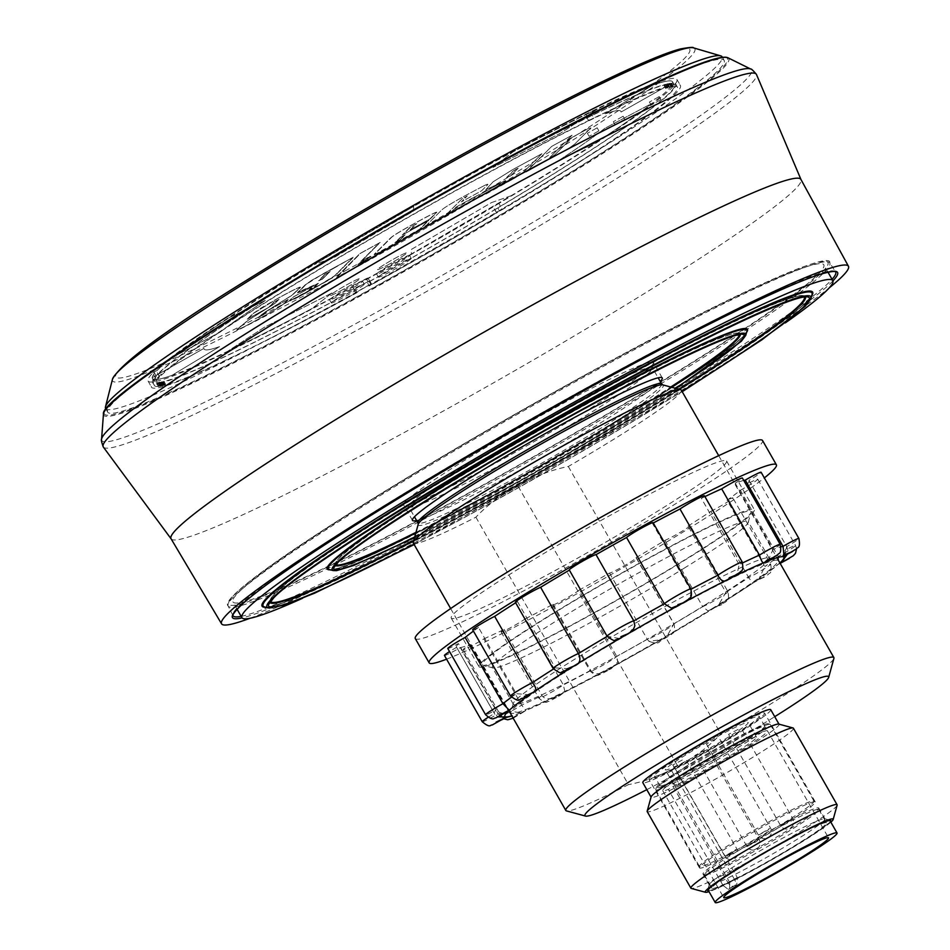 <?xml version="1.0" encoding="UTF-8"?>
<svg xmlns="http://www.w3.org/2000/svg" width="950" height="950" viewBox="0 0 950 950"><rect width="100%" height="100%" fill="white"/><g stroke="black" fill="none" stroke-linecap="round" stroke-linejoin="round"><path stroke-width="0.71" stroke-dasharray="4.75 3.56" d="M105.616 408.476A354.872 23.869 150.3 0 0 351.928 294.666A354.872 23.869 150.3 0 0 722.119 56.834M354.006 298.312A354.872 23.869 150.3 0 0 724.197 60.479A354.872 23.869 150.3 0 0 477.886 174.277A354.872 23.869 150.3 0 0 107.694 412.122A354.872 23.869 150.3 0 0 354.006 298.312M778.762 724.09A73.637 4.952 -29.7 0 1 779.071 724.292A73.637 4.952 -29.7 0 1 777.896 726.287A73.637 4.952 -29.7 0 1 710.078 769.31A73.637 4.952 -29.7 0 1 651.142 797.264A73.637 4.952 -29.7 0 1 651.118 796.884M770.747 709.709A73.637 4.952 -29.7 0 1 769.583 711.693A73.637 4.952 -29.7 0 1 701.765 754.716A73.637 4.952 -29.7 0 1 642.818 782.669M793.404 728.199A84.158 5.664 -29.7 0 1 792.074 730.467A84.158 5.664 -29.7 0 1 714.566 779.641A84.158 5.664 -29.7 0 1 647.199 811.597M837.116 805.208A84.158 5.664 -29.7 0 1 835.751 807.061A84.158 5.664 -29.7 0 1 760.712 854.846A84.158 5.664 -29.7 0 1 691.244 888.416M830.858 822.166A73.637 4.952 -29.7 0 1 771.637 859.893A73.637 4.952 -29.7 0 1 709.021 891.658M830.443 821.429A70.834 4.762 -29.7 0 1 829.587 822.415A70.834 4.762 -29.7 0 1 768.693 861.365A70.834 4.762 -29.7 0 1 708.605 890.922M710.291 883.156A66.631 4.477 -29.7 0 1 769.702 845.334A66.631 4.477 -29.7 0 1 824.695 818.758A66.631 4.477 -29.7 0 1 824.98 818.936A66.631 4.477 -29.7 0 1 823.923 820.741A66.631 4.477 -29.7 0 1 762.565 859.667A66.631 4.477 -29.7 0 1 709.234 884.961A66.631 4.477 -29.7 0 1 709.222 884.616A66.631 4.477 -29.7 0 1 710.291 883.156M728.971 854.786A66.631 4.477 -29.7 0 1 787.336 821.418A66.631 4.477 -29.7 0 1 818.746 807.999A66.631 4.477 -29.7 0 1 818.781 808.117A66.631 4.477 -29.7 0 1 817.677 809.804A66.631 4.477 -29.7 0 1 792.763 827.224A66.631 4.477 -29.7 0 1 703.083 874.119A66.631 4.477 -29.7 0 1 703 874.024A66.631 4.477 -29.7 0 1 704.057 872.219A66.631 4.477 -29.7 0 1 728.971 854.786M729.98 855.819A65.93 4.429 150.3 0 0 704.271 874.843A65.93 4.429 150.3 0 0 704.413 874.974A65.93 4.429 150.3 0 0 793.096 828.543A65.93 4.429 150.3 0 0 818.841 809.709A65.93 4.429 150.3 0 0 818.805 809.519A65.93 4.429 150.3 0 0 787.728 822.795A65.93 4.429 150.3 0 0 729.98 855.819M737.627 869.238A65.93 4.429 150.3 0 0 711.93 888.262A65.93 4.429 150.3 0 0 742.995 874.986A65.93 4.429 150.3 0 0 800.743 841.961A65.93 4.429 150.3 0 0 826.453 822.938A65.93 4.429 150.3 0 0 795.376 836.214A65.93 4.429 150.3 0 0 737.627 869.238M708.273 890.34A70.134 4.714 150.3 0 0 741.332 876.221A70.134 4.714 150.3 0 0 802.762 841.094A70.134 4.714 150.3 0 0 830.11 820.847M673.075 786.422L727.854 882.455A5.605 2.897 58 0 0 733.317 886.16L728.234 889.342L723.057 885.459L737.295 877.539L734.564 879.557L679.784 783.524L674.999 786.529A60.313 4.061 150.3 0 0 743.981 748.303A60.313 4.061 150.3 0 0 767.493 730.894A60.313 4.061 150.3 0 0 739.064 743.043A60.313 4.061 150.3 0 0 686.232 773.252A60.313 4.061 150.3 0 0 662.72 790.661A60.313 4.061 150.3 0 0 668.278 789.426L678.716 783.18L670.403 768.586A47.69 3.206 -29.7 0 1 665.356 769.821A47.69 3.206 -29.7 0 1 683.953 756.057A47.69 3.206 -29.7 0 1 725.729 732.165A47.69 3.206 -29.7 0 1 748.208 722.558A47.69 3.206 -29.7 0 1 729.612 736.321A47.69 3.206 -29.7 0 1 674.203 766.947L670.403 768.586M679.784 783.524L682.528 781.529A47.69 3.206 150.3 0 0 737.936 750.916A47.69 3.206 150.3 0 0 756.533 737.153A47.69 3.206 150.3 0 0 734.053 746.759A47.69 3.206 150.3 0 0 692.277 770.64A47.69 3.206 150.3 0 0 673.681 784.403A47.69 3.206 150.3 0 0 678.716 783.18M682.528 781.529L674.203 766.947M715.861 739.017L706.408 743.945L715.861 739.017M682.266 760.036L672.826 764.964L682.266 760.036M704.425 750.464L694.984 755.381L704.425 750.464M738.019 729.446L728.567 734.374L738.019 729.446M103.348 447.058A375.974 25.282 150.3 0 0 364.194 326.313A375.974 25.282 150.3 0 0 756.485 74.516M171.047 538.745A362.579 24.379 150.3 0 0 171.131 538.888A362.579 24.379 150.3 0 0 422.691 422.441A362.579 24.379 150.3 0 0 801.016 179.609A362.579 24.379 150.3 0 0 800.945 179.455M249.969 618.284A360.858 24.273 150.3 0 0 472.019 508.084A360.858 24.273 150.3 0 0 829.231 287.874M817.998 274.408A340.136 22.871 150.3 0 0 823.804 264.824A340.136 22.871 150.3 0 0 552.544 393.407A340.136 22.871 150.3 0 0 238.688 592.289A340.136 22.871 150.3 0 0 232.893 601.872A340.136 22.871 150.3 0 0 504.153 473.29A340.136 22.871 150.3 0 0 817.998 274.408M406.113 500.887A143.771 9.666 150.3 0 0 403.655 504.937A143.771 9.666 150.3 0 0 415.934 502.372A143.771 9.666 150.3 0 0 503.452 458.826A143.771 9.666 150.3 0 0 644.979 371.723A143.771 9.666 150.3 0 0 650.976 366.522A143.771 9.666 150.3 0 0 653.434 362.473A143.771 9.666 150.3 0 0 553.636 408.571A143.771 9.666 150.3 0 0 406.113 500.887M416.575 520.493A143.771 9.666 150.3 0 0 540.954 458.233A143.771 9.666 150.3 0 0 659.787 381.971A143.771 9.666 150.3 0 0 660.25 381.496M413.286 543.044A154.292 10.379 150.3 0 0 475.891 517.192C488.157 504.236 502.229 493.929 518.13 486.258C533.603 476.722 550.323 470.131 568.302 466.486A154.292 10.379 150.3 0 0 681.328 390.153M646.796 789.652A140.268 9.429 150.3 0 0 682.302 770.699A140.268 9.429 150.3 0 0 774.725 716.68M518.13 486.258L677.611 765.854C693.809 757.874 708.213 747.234 720.848 733.922A154.292 10.379 -29.7 0 0 833.91 658.374M475.891 517.192L628.437 784.629A154.292 10.379 -29.7 0 1 566.485 810.908M568.302 466.486L720.848 733.922M677.611 765.854C662.661 774.974 646.273 781.232 628.437 784.629M302.468 598.31A340.136 22.871 150.3 0 0 785.318 322.905M723.057 885.459L668.278 789.426M728.234 889.342A60.313 4.061 150.3 0 0 729.576 888.761L733.317 886.16M674.203 766.911L737.295 877.539C737.307 883.951 736.499 886.599 734.861 885.471A5.605 2.897 -122 0 0 734.564 879.557L729.778 882.562L729.576 888.761L734.861 885.471A5.605 2.897 -122 0 1 734.659 885.578M729.778 882.562L674.999 786.529M624.696 119.379L615.042 124.771L624.696 119.379M622.962 116.339L613.308 121.742L622.962 116.339M660.796 99.702L651.142 105.106L660.796 99.702M659.062 96.674L649.408 102.066L659.062 96.674M363.921 284.691A18.941 1.271 -29.7 0 1 346.453 295.771A18.941 1.271 -29.7 0 1 331.348 302.931A18.941 1.271 -29.7 0 1 331.681 302.397A18.941 1.271 -29.7 0 1 349.149 291.317A18.941 1.271 -29.7 0 1 364.254 284.169A18.941 1.271 -29.7 0 1 363.921 284.691M362.188 281.663A18.941 1.271 150.3 0 0 362.52 281.129A18.941 1.271 150.3 0 0 347.415 288.277A18.941 1.271 150.3 0 0 329.947 299.357A18.941 1.271 150.3 0 0 329.614 299.891A18.941 1.271 150.3 0 0 344.719 292.731A18.941 1.271 150.3 0 0 362.188 281.663M410.946 258.887A18.941 1.271 -29.7 0 1 393.478 269.966A18.941 1.271 -29.7 0 1 378.373 277.127A18.941 1.271 -29.7 0 1 378.706 276.592A18.941 1.271 -29.7 0 1 396.174 265.513A18.941 1.271 -29.7 0 1 411.279 258.364A18.941 1.271 -29.7 0 1 410.946 258.887M409.213 255.859A18.941 1.271 150.3 0 0 409.545 255.324A18.941 1.271 150.3 0 0 394.44 262.473A18.941 1.271 150.3 0 0 376.972 273.553A18.941 1.271 150.3 0 0 376.639 274.087A18.941 1.271 150.3 0 0 391.744 266.926A18.941 1.271 150.3 0 0 409.213 255.859M598.749 130.946L589.095 136.337L598.749 130.946M597.016 127.906L587.361 133.297L597.016 127.906M671.021 83.339L672.754 86.379A313.369 21.078 -29.7 0 1 672.754 86.379L671.27 83.303A309.451 20.817 150.3 0 0 671.27 83.303L673.051 86.331L671.021 83.339A313.369 21.078 150.3 0 0 671.021 83.327L672.754 86.367L671.056 83.208A301.055 20.247 150.3 0 0 670.89 83.22L670.249 83.588L671.982 86.628L672.624 86.26A301.055 20.247 -29.7 0 1 672.79 86.236M673.479 86.177A301.055 20.247 -29.7 0 1 677.409 87.174A301.055 20.247 -29.7 0 1 601.469 147.559A301.055 20.247 -29.7 0 1 499.344 211.102L497.942 207.872A301.055 20.247 150.3 0 0 599.735 144.519A301.055 20.247 150.3 0 0 675.676 84.134A301.055 20.247 150.3 0 0 671.745 83.137M158.044 386.508A301.055 20.247 -29.7 0 1 154.411 385.486A301.055 20.247 -29.7 0 1 159.553 377.008A301.055 20.247 -29.7 0 1 403.501 220.103A301.055 20.247 -29.7 0 1 666.14 87.638L664.406 84.597A301.055 20.247 150.3 0 0 402.123 216.861A301.055 20.247 150.3 0 0 157.961 373.825L158.579 375.309L157.736 374.039A301.055 20.247 150.3 0 0 152.677 382.446A301.055 20.247 150.3 0 0 156.311 383.468L158.567 386.472L156.311 383.468M590.354 111.934L593.738 118.049A304.499 20.472 -29.7 0 1 680.426 85.417A304.499 20.472 -29.7 0 1 502.253 209.641L498.952 203.442A304.368 20.472 150.3 0 0 676.863 79.396A304.368 20.472 150.3 0 0 590.354 111.934L585.794 114.166A304.368 20.472 150.3 0 0 153.912 371.83L157.237 378.005A304.499 20.472 -29.7 0 1 589.499 120.116L585.794 114.166M589.499 120.116L593.738 118.049M156.097 379.145L152.689 373.053A304.368 20.472 150.3 0 0 148.081 381.009A304.368 20.472 150.3 0 0 352.794 286.995L356.44 292.992A304.499 20.472 -29.7 0 1 151.442 387.137A304.499 20.472 -29.7 0 1 156.097 379.145L159.588 376.912L157.237 378.005M152.689 373.053L156.334 370.714L153.912 371.83M367.994 278.267A9.12 0.618 150.3 0 0 368.125 278.041A9.12 0.618 150.3 0 0 361.796 280.962A9.12 0.618 150.3 0 0 352.474 286.793A299.464 20.14 -29.7 0 1 152.356 378.587A299.464 20.14 -29.7 0 1 464.752 177.888A299.464 20.14 -29.7 0 1 672.6 81.843A299.464 20.14 -29.7 0 1 367.994 278.267L369.728 281.307A9.12 0.618 150.3 0 0 369.859 281.081A9.12 0.618 150.3 0 0 363.529 284.002A9.12 0.618 150.3 0 0 354.207 289.833L352.474 286.793M162.402 382.399L164.635 385.237A310.519 20.888 -29.7 0 1 164.635 385.237L162.901 382.197A310.519 20.888 150.3 0 0 162.937 382.173L162.402 382.399A301.055 20.247 150.3 0 1 162.177 382.458L163.424 381.662A299.464 20.14 -29.7 0 1 162.426 381.9L160.882 382.755A301.055 20.247 150.3 0 1 159.956 382.957L161.251 382.149A299.464 20.14 -29.7 0 1 160.336 382.327L158.828 383.171A301.055 20.247 150.3 0 1 158.021 383.289L159.315 382.482A299.464 20.14 -29.7 0 1 158.579 382.577L157.605 383.099L159.339 386.139L158.781 386.448A301.055 20.247 -29.7 0 1 158.567 386.472M664.406 84.597L665.249 84.372A301.055 20.247 150.3 0 1 665.594 84.289L664.477 84.989A299.464 20.14 150.3 0 0 466.486 180.928A299.464 20.14 150.3 0 0 154.09 381.627A299.464 20.14 150.3 0 0 158.579 382.577L159.826 382.043L161.559 385.082L159.754 386.329A301.055 20.247 -29.7 0 0 160.562 386.211L163.602 384.691L161.69 385.997A301.055 20.247 -29.7 0 0 162.616 385.795L165.632 384.299L163.911 385.498A301.055 20.247 -29.7 0 0 164.136 385.439M159.826 382.043L159.315 382.482A299.464 20.14 150.3 0 0 160.336 382.327L161.251 382.149A299.464 20.14 150.3 0 0 162.426 381.9L163.424 381.662A299.464 20.14 150.3 0 0 354.207 289.833L355.751 293.111A301.055 20.247 -29.7 0 1 165.181 385.166L163.447 382.126A301.055 20.247 150.3 0 0 354.017 290.071L355.834 292.968M666.674 84.099L667.921 87.412L668.658 86.996A301.055 20.247 -29.7 0 1 669.607 86.782L669.049 87.115L667.316 84.075L667.874 83.742A301.055 20.247 150.3 0 0 666.924 83.956L668.408 87.139M666.924 83.956L668.658 86.996M667.874 83.742L669.607 86.782M667.767 83.802L669.501 86.842M669.049 83.505L670.783 86.545A301.055 20.247 -29.7 0 1 671.614 86.403L671.08 86.723L669.346 83.683L669.881 83.362A301.055 20.247 150.3 0 0 669.049 83.505L670.783 86.545M669.881 83.362L671.614 86.403M669.797 83.41L671.531 86.45M354.255 289.774A9.132 0.618 150.3 0 1 362.781 284.418A9.132 0.618 150.3 0 1 369.871 281.069A9.132 0.618 150.3 0 1 369.787 281.259L369.289 281.687L371.022 284.727L371.521 284.288A9.132 0.618 -29.7 0 0 371.604 284.109A9.132 0.618 -29.7 0 0 364.515 287.446A9.132 0.618 -29.7 0 0 355.989 292.814M369.396 281.604L371.129 284.644M369.633 281.414L371.367 284.454M670.736 83.315L672.469 86.355M670.89 83.22L672.624 86.26M671.056 83.208L672.742 86.355M671.104 83.339L672.837 86.379M162.177 382.458L163.911 385.498M162.569 382.209L164.303 385.249M161.666 382.304L163.4 385.344M161.179 382.589L162.913 385.629M160.882 382.755L162.616 385.795M159.956 382.957L161.69 385.997M160.087 382.886L161.821 385.914M160.538 382.613L162.272 385.652M159.149 382.981L160.882 386.021M158.828 383.171L160.562 386.211M158.021 383.289L159.754 386.329M158.056 383.277L159.79 386.317M158.507 383.004L160.241 386.044M665.249 84.372L666.983 87.412L666.14 87.638M666.983 87.412A301.055 20.247 -29.7 0 1 667.328 87.329L665.285 84.467M665.594 84.289L667.328 87.329M156.833 383.432A301.055 20.247 150.3 0 0 157.047 383.408L157.605 383.099M157.118 383.372L158.852 386.412M157.047 383.408L158.781 386.448M369.787 281.259L371.521 284.288M369.289 281.687A301.055 20.247 150.3 0 0 495.924 209.071L497.99 211.921A301.055 20.247 -29.7 0 1 371.022 284.727M669.346 83.683L668.016 84.645L670.249 83.588M671.982 86.628L669.75 87.673L671.08 86.723M667.316 84.075L668.705 83.707M670.439 86.747L669.049 87.115M355.751 293.111L354.017 290.071L355.751 293.087M163.447 382.126L165.181 385.166M163.352 382.066L165.086 385.094A312.004 20.983 -29.7 0 1 165.086 385.094L163.352 382.066M163.281 382.078L164.813 385.166L163.246 382.078M163.186 382.09L164.92 385.13M495.924 209.071L497.942 207.872M369.728 281.307L369.728 281.307A299.464 20.14 150.3 0 0 674.334 84.883A299.464 20.14 150.3 0 0 669.524 83.98A299.464 20.14 -29.7 0 0 668.693 84.099A299.464 20.14 150.3 0 0 667.696 84.265A299.464 20.14 -29.7 0 0 666.698 84.467A299.464 20.14 150.3 0 0 665.546 84.728L666.188 84.372M365.94 279.787A304.368 20.472 150.3 0 0 493.169 206.898L496.874 212.848A304.499 20.472 -29.7 0 1 369.182 285.998L365.94 279.787L366.664 278.979L369.93 285.178L369.182 285.998C374.633 282.269 359.824 289.833 357.058 292.374L353.4 286.401L352.794 286.995M502.253 209.641L499.344 211.102M498.952 203.442L493.169 206.898M497.99 211.921L496.874 212.848M356.44 292.992L357.058 292.374M366.534 279.193C368.849 277.139 354.528 285 353.4 286.401M664.062 85.286L665.546 84.728A299.464 20.14 -29.7 0 0 664.477 84.989L665.796 88.326L667.019 87.507M667.921 87.412L665.796 88.326M159.339 386.139L161.559 385.082M152.333 377.613L203.906 348.389L204.048 349.101L203.917 348.401C203.906 350.871 209.119 350.277 219.581 346.619L171.855 375.416C158.317 380.059 151.81 380.796 152.333 377.613L203.917 348.401C203.906 350.883 209.131 350.289 219.581 346.631L171.855 375.428C158.329 380.071 151.822 380.808 152.333 377.625L152.333 377.625M484.12 185.678C487.457 184.074 488.549 183.861 487.386 185.036L481.674 190.748L461.332 201.911L467.293 195.89L461.973 198.93L446.441 214.451L451.63 211.624L456.273 206.958L476.615 195.795L472.043 200.379L463.826 205.96L429.958 224.556C426.372 226.278 425.089 226.646 426.087 225.637L441.631 210.057C443.769 207.943 451.915 202.991 466.07 195.225L484.108 185.666C487.457 184.062 488.537 183.849 487.374 185.024L481.662 190.736L461.32 201.899L467.174 196.044L461.961 198.918L446.441 214.451L451.618 211.612L456.273 206.969L476.627 195.807L472.055 200.391L463.814 205.948L429.958 224.544C426.372 226.266 425.077 226.634 426.087 225.625L441.643 210.069C443.757 207.931 451.903 202.979 466.058 195.213L484.108 185.666M487.825 184.359L487.386 185.036L487.813 184.348M497.836 186.283L503.025 183.398L505.317 180.619L485.782 189.691L493.098 181.806L512.133 169.931L541.904 153.698L523.379 172.235L515.043 177.923L478.076 197.743L477.363 197.564L480.949 193.966L501.303 182.792L497.824 186.271L499.676 185.487L505.816 180.631L485.782 189.703L493.098 181.818L512.145 169.943L541.904 153.71L523.391 172.247L515.054 177.935L484.666 194.809L478.076 197.731L477.363 197.564L480.949 193.978L501.303 182.804L497.836 186.283M478.076 197.731L477.363 197.553L478.076 197.731M515.696 169.349L518.213 168.197L510.423 175.999L506.611 177.484L513.012 171.071L518.225 168.209L510.423 176.011L506.611 177.484L515.696 169.349M220.257 332.049L172.71 357.236C187.186 346.037 206.067 332.832 229.377 317.597L265.691 300.259C246.014 313.168 230.874 323.76 220.246 332.037L172.698 357.224C187.174 346.026 206.067 332.809 229.377 317.585L265.703 300.271C246.026 313.179 230.874 323.772 220.257 332.049L220.246 332.037M413.689 206.376L413.476 211.09L333.545 257.806L314.022 264.634L413.689 206.376L413.476 211.102L333.545 257.818L314.022 264.646L413.701 206.388M597.301 109.131L560.678 133.131L493.086 167.414L513.024 151.869C546.63 134.116 574.714 119.866 597.301 109.131L560.69 133.143L493.086 167.426L513.024 151.881C546.63 134.128 574.726 119.878 597.312 109.143M590.235 128.559L574.726 144.091L568.516 148.521L526.098 172.021L551.712 146.371L572.066 135.209L567.126 140.149L589.071 128.072L590.235 128.559L574.726 144.103L568.528 148.544L526.11 172.033L551.724 146.383L572.066 135.221L567.126 140.161L589.083 128.084L590.247 128.571L590.817 127.68L590.247 128.571M551.76 156.75L549.741 157.558L564.407 142.868L569.596 140.03L554.919 154.708L551.76 156.75L549.753 157.569L564.419 142.88L569.596 140.042L554.931 154.719L551.76 156.75M672.659 82.804L621.086 112.029L620.944 111.328L621.086 112.041C621.086 109.559 615.861 110.141 605.411 113.81L653.149 85.001C666.663 80.358 673.17 79.634 672.659 82.804L621.086 112.041C621.098 109.571 615.873 110.153 605.411 113.822L653.149 85.013C666.674 80.37 673.182 79.646 672.671 82.816L672.671 82.816M595.614 142.833L559.301 160.17C578.977 147.262 594.118 136.669 604.734 128.381L652.294 103.194C637.818 114.392 618.925 127.609 595.614 142.833L559.312 160.182C578.977 147.274 594.13 136.681 604.746 128.393L652.306 103.206C637.83 114.404 618.937 127.621 595.626 142.844M491.447 202.611L510.969 195.795L411.303 254.042L411.516 249.328L491.447 202.611L510.969 195.807L411.303 254.054L411.528 249.339L491.459 202.623M331.918 293.004L311.968 308.548C278.362 326.313 250.266 340.563 227.679 351.298L264.314 327.299L331.918 293.004L311.968 308.56C278.374 326.325 250.277 340.575 227.679 351.31L264.326 327.311L331.918 293.016M334.733 267.389L311.6 280.345L305.021 285L297.706 292.885L317.728 283.824L311.588 288.681L309.747 289.477L313.227 285.998L292.873 297.16L289.287 300.758L289.999 300.924L326.978 281.129L335.314 275.452L353.839 256.904L333.878 268.221M333.889 268.233L311.612 280.357L305.021 285.012L297.564 292.493L298.87 292.446M298.882 292.457L301.114 291.413M301.126 291.424L317.264 283.836L314.961 286.615L311.588 288.693L309.759 289.489L313.227 285.998M313.239 286.009L292.873 297.184L289.287 300.77L290.011 300.936L296.59 298.003L326.966 281.117L335.314 275.441L353.827 256.892L334.721 267.377M329.08 270.548L312.063 280.155L305.853 284.549L298.383 292.018L317.941 283.397L315.792 286.164L308.928 289.952L312.229 286.639L293.538 296.887L290.13 300.307L297.089 297.683L310.199 290.664L334.483 275.904L352.818 257.533L323.891 273.315L305.864 284.561L298.526 292.422L318.571 283.373L311.41 288.859L308.916 289.94L312.218 286.627L293.538 296.875L290.118 300.295L290.807 300.461L326.61 281.259L334.471 275.892L352.818 257.533M352.83 257.545L329.08 270.536M289.287 300.77L290.011 300.936L289.287 300.77M290.118 300.295L290.795 300.449L290.118 300.295M317.929 283.385L318.571 283.361L317.929 283.385M365.904 260.597L358.411 264.219L367.365 259.124L370.298 256.191L361.76 260.87L380.166 242.44L359.824 253.602L337.511 275.939L337.642 277.163L362.924 263.589L365.904 260.585L358.423 264.231L367.377 259.136L370.298 256.203L361.772 260.882L380.178 242.452L359.836 253.614L337.523 275.951L337.654 277.174L362.912 263.577L365.904 260.597M364.907 261.226L357.58 264.682L366.712 259.421L369.289 256.832L360.762 261.511L379.169 243.081L360.501 253.329L337.452 276.842L362.259 263.874L364.895 261.214L358.174 264.088L366.7 259.409L369.289 256.821L360.751 261.499L379.157 243.069L360.489 253.317L338.354 275.488L338.366 276.735L362.247 263.863L364.895 261.214M336.597 277.353L337.654 277.174L336.597 277.353M430.433 218.773L436.478 212.729C438.473 210.722 431.324 214.189 415.031 223.131C400.746 230.969 392.552 235.944 390.45 238.046L374.609 253.923C372.471 256.061 379.311 252.795 395.129 244.114L420.268 228.962L428.759 220.459L403.239 234.472L410.78 226.919L415.957 224.081L410.091 229.947L430.433 218.773L410.091 229.936L415.946 224.069L410.768 226.908L403.228 234.46L428.747 220.447L420.268 228.95L395.117 244.102C379.299 252.783 372.459 256.049 374.609 253.911L390.45 238.046C392.552 235.956 400.746 230.981 415.031 223.143L415.031 223.131C431.336 214.201 438.484 210.734 436.478 212.729L430.445 218.785M395.295 243.948L419.437 229.425L427.749 221.101L402.23 235.101L409.937 227.382L416.789 223.618L411.101 229.318L429.768 219.058L435.646 213.192C437.748 211.197 430.825 214.569 414.865 223.321C400.947 230.957 393.086 235.719 391.293 237.595L375.44 253.448C373.231 255.598 379.846 252.427 395.295 243.948L419.425 229.413L427.749 221.089L402.218 235.089L409.937 227.371L416.777 223.606L411.101 229.306L429.768 219.058M429.78 219.07L435.634 213.18C437.748 211.185 430.813 214.558 414.853 223.309C400.936 230.945 393.086 235.707 391.293 237.583L375.44 253.448C373.219 255.586 379.834 252.415 395.295 243.936M319.105 280.642L324.936 274.277L330.137 271.403L322.347 279.205L318.535 280.689L324.947 274.289L330.149 271.415L322.347 279.217L319.105 280.642M329.306 271.866L321.872 279.3L319.366 280.226L325.779 273.814L329.306 271.866L321.884 279.312L319.366 280.226L325.779 273.826L329.306 271.878M400.235 237.476L405.412 234.638L400.033 240.006L394.844 242.891L400.223 237.464L405.401 234.626L397.088 241.834L394.927 242.784L400.223 237.464M395.77 242.321L400.9 237.191L404.403 235.268L399.202 240.481L395.758 242.309L400.888 237.179L404.391 235.256L399.19 240.469L395.77 242.321M247.237 319.236L252.486 313.975L261.036 308.014L277.863 298.324C295.011 288.907 302.397 285.439 299.998 287.933L292.529 294.987L263.839 312.871L259.314 317.086L262.901 315.103L266.914 311.066L288.931 298.989L285.071 302.872C282.399 305.461 273.374 310.971 257.973 319.426C242.024 328.178 235.101 331.467 237.191 329.282L247.879 320.387L273.909 304.071L278.231 299.749L274.681 301.696L269.242 307.147L247.226 319.224L252.486 313.963L277.851 298.312C295.011 288.895 302.385 285.428 299.986 287.921L292.517 294.975L263.827 312.859L259.314 317.086L262.889 315.091L266.914 311.066L288.931 298.989L285.059 302.86C282.399 305.473 273.374 310.983 257.984 319.438C242.036 328.189 235.101 331.479 237.191 329.294L247.867 320.376L273.909 304.059L278.231 299.749L274.692 301.708L269.254 307.159L247.226 319.224M300.461 287.173L299.998 287.933L300.461 287.173M248.354 320.186L274.752 303.62L279.062 299.298L273.849 302.171L268.589 307.444L248.247 318.606L253.329 313.524L277.685 298.49C294.464 289.287 301.625 285.914 299.155 288.384L291.793 295.355L261.44 314.581L258.4 317.668L260.644 316.588L267.579 310.781L287.921 299.618L284.228 303.323C281.829 305.71 273.137 311.018 258.151 319.247C242.559 327.798 235.849 330.992 238.023 328.819L248.354 320.174L274.74 303.608L279.062 299.298L273.849 302.159L268.577 307.432L248.235 318.594L253.317 313.5L277.685 298.478C294.452 289.275 301.613 285.902 299.155 288.373L291.793 295.343L263.126 313.227L258.483 317.561L263.732 314.64L267.579 310.781L287.921 299.618L284.228 303.335C281.841 305.722 273.149 311.03 258.151 319.259C242.571 327.809 235.861 331.004 238.034 328.831L248.354 320.174M389.227 264.147A16.827 1.128 -29.7 0 1 377.542 269.551A16.827 1.128 -29.7 0 1 395.105 258.269A16.827 1.128 -29.7 0 1 406.778 252.866A16.827 1.128 -29.7 0 1 389.227 264.147A16.827 1.128 -29.7 0 1 377.554 269.562A16.827 1.128 -29.7 0 1 395.105 258.281A16.827 1.128 -29.7 0 1 406.79 252.878A16.827 1.128 -29.7 0 1 389.227 264.159M342.166 289.976A16.827 1.128 -29.7 0 1 330.481 295.379A16.827 1.128 -29.7 0 1 348.044 284.098A16.827 1.128 -29.7 0 1 359.718 278.694A16.827 1.128 -29.7 0 1 342.166 289.976A16.827 1.128 -29.7 0 1 330.481 295.391A16.827 1.128 -29.7 0 1 348.044 284.109A16.827 1.128 -29.7 0 1 359.729 278.706A16.827 1.128 -29.7 0 1 342.166 289.988M789.296 821.144A66.631 4.477 150.3 0 0 814.209 803.724A66.631 4.477 150.3 0 0 815.278 801.919A66.631 4.477 150.3 0 0 815.195 801.824A66.631 4.477 150.3 0 0 725.503 848.706A66.631 4.477 150.3 0 0 700.589 866.139A66.631 4.477 150.3 0 0 699.485 867.813A66.631 4.477 150.3 0 0 699.533 867.944A66.631 4.477 150.3 0 0 730.93 854.525A66.631 4.477 150.3 0 0 789.296 821.144M649.966 777.397A66.631 4.477 150.3 0 0 648.909 779.202A66.631 4.477 150.3 0 0 702.24 753.908A66.631 4.477 150.3 0 0 763.598 714.982A66.631 4.477 150.3 0 0 764.655 713.177A66.631 4.477 150.3 0 0 711.324 738.471A66.631 4.477 150.3 0 0 649.966 777.397M677.908 758.67A60.313 4.061 -29.7 0 1 730.74 728.46A60.313 4.061 -29.7 0 1 759.181 716.312A60.313 4.061 -29.7 0 1 735.656 733.709A60.313 4.061 -29.7 0 1 682.824 763.931A60.313 4.061 -29.7 0 1 654.396 776.079A60.313 4.061 -29.7 0 1 677.908 758.67M683.454 768.396A60.313 4.061 -29.7 0 1 736.297 738.186A60.313 4.061 -29.7 0 1 764.726 726.038A60.313 4.061 -29.7 0 1 741.202 743.434A60.313 4.061 -29.7 0 1 688.37 773.644A60.313 4.061 -29.7 0 1 659.941 785.793A60.313 4.061 -29.7 0 1 683.454 768.396M788.298 820.123A65.93 4.429 -29.7 0 1 730.55 853.148A65.93 4.429 -29.7 0 1 699.473 866.424A65.93 4.429 -29.7 0 1 699.426 866.234A65.93 4.429 -29.7 0 1 725.171 847.4A65.93 4.429 -29.7 0 1 813.853 800.957A65.93 4.429 -29.7 0 1 813.996 801.099A65.93 4.429 -29.7 0 1 788.298 820.123M681.471 770.771A65.93 4.429 150.3 0 0 655.749 789.462A65.93 4.429 150.3 0 0 655.761 789.794A65.93 4.429 150.3 0 0 686.838 776.518A65.93 4.429 150.3 0 0 744.586 743.494A65.93 4.429 150.3 0 0 770.284 724.47A65.93 4.429 150.3 0 0 770.011 724.28A65.93 4.429 150.3 0 0 681.471 770.771M743.221 742.568A64.517 4.334 -29.7 0 1 685.033 775.758A64.517 4.334 -29.7 0 1 656.272 787.562A64.517 4.334 -29.7 0 1 681.447 769.262A64.517 4.334 -29.7 0 1 768.111 723.769A64.517 4.334 -29.7 0 1 743.221 742.568M684.653 559.918A154.636 10.402 -29.7 0 1 482.968 665.214A154.636 10.402 -29.7 0 1 548.637 616.396A154.636 10.402 -29.7 0 1 685.152 539.03A154.636 10.402 -29.7 0 1 751.011 512.323A154.636 10.402 -29.7 0 1 684.653 559.918M685.057 567.649A147.274 9.904 -29.7 0 1 492.979 667.921A147.274 9.904 -29.7 0 1 492.361 667.506A147.274 9.904 -29.7 0 1 555.513 621.431A147.274 9.904 -29.7 0 1 748.22 521.574A147.274 9.904 -29.7 0 1 748.256 522.322A147.274 9.904 -29.7 0 1 685.057 567.649M705.992 604.366A147.274 9.904 -29.7 0 1 513.297 704.223A147.274 9.904 -29.7 0 1 513.261 703.487A147.274 9.904 -29.7 0 1 576.46 658.148A147.274 9.904 -29.7 0 1 768.538 557.876A147.274 9.904 -29.7 0 1 769.156 558.291A147.274 9.904 -29.7 0 1 705.992 604.366M711.954 608.724A153.651 10.331 -29.7 0 1 576.317 685.603A153.651 10.331 -29.7 0 1 510.874 712.132A153.651 10.331 -29.7 0 1 576.804 664.846A153.651 10.331 -29.7 0 1 777.207 560.227A153.651 10.331 -29.7 0 1 711.954 608.724M472.696 629.791A15.426 1.033 150.3 0 0 478.503 627.439L516.289 693.69L529.376 694.711M447.794 648.482A15.426 1.033 150.3 0 0 458.411 643.578L496.197 709.84C499.949 713.533 503.464 714.258 506.742 712.001L506.968 711.883M569.086 668.824L555.299 667.862A15.426 1.033 -29.7 0 1 553.149 668.479M444.446 655.453A15.426 1.033 150.3 0 0 460.299 647.591L498.085 713.842L503.999 717.844L505.436 717.689M503.999 717.844L506.101 716.894M629.043 633.033L634.778 626.169M619.305 638.495L607.288 636.286A15.426 1.033 -29.7 0 1 607.074 636.239M460.299 647.591A168.316 11.317 150.3 0 0 470.321 644.48A15.426 1.033 150.3 0 0 463.173 649.634A15.426 1.033 150.3 0 0 470.404 646.546A15.426 1.033 150.3 0 0 483.883 638.851L521.669 705.102L525.813 710.624L523.961 711.348A160.598 10.806 150.3 0 0 560.156 694.45A160.598 10.806 150.3 0 0 609.176 668.776A160.598 10.806 150.3 0 0 660.962 639.718M684.677 601.849L685.223 601.481C690.08 598.714 691.766 594.771 690.282 589.665A168.316 11.317 -29.7 0 1 691.042 589.249M675.509 606.896L671.401 608.119M483.883 638.851A168.316 11.317 150.3 0 0 504.189 629.363A15.426 1.033 150.3 0 0 501.101 631.928A15.426 1.033 150.3 0 0 510.779 627.546A15.426 1.033 150.3 0 0 525.564 618.688L563.35 684.938L564.906 691.731L552.71 698.63L559.503 695.816L560.156 694.45L525.647 710.719M504.189 629.363L541.975 695.614C544.089 698.393 546.974 699.354 550.632 698.488L556.688 696.207M732.901 576.804L737.2 573.456L739.159 564.573A168.316 11.317 -29.7 0 1 742.663 562.887M525.564 618.688A168.316 11.317 150.3 0 0 553.066 604.283A15.426 1.033 150.3 0 0 552.472 605.019A15.426 1.033 150.3 0 0 564.727 599.212A15.426 1.033 150.3 0 0 579.001 590.176L616.788 656.426L617.749 662.067L612.406 667.031L604.081 671.721L610.874 668.895L609.176 668.776L562.875 693.108M553.066 604.283L590.852 670.534C594.391 674.298 598.571 674.749 603.404 671.864L605.673 670.688M579.001 590.176A168.316 11.317 150.3 0 0 609.508 573.04A15.426 1.033 150.3 0 0 623.734 566.058A15.426 1.033 150.3 0 0 636.274 557.709A15.426 1.033 150.3 0 0 636.049 557.662L673.847 623.913L666.983 636.251L663.349 638.341A160.598 10.806 150.3 0 0 715.006 607.454A160.598 10.806 150.3 0 0 755.844 581.067L764.453 577.077L757.672 579.892M609.508 573.04L647.306 639.291L648.957 641.309L660.998 639.73M636.049 557.662A168.316 11.317 150.3 0 0 664.929 540.396A15.426 1.033 150.3 0 0 680.271 532.297A15.426 1.033 150.3 0 0 690.199 525.469A15.426 1.033 150.3 0 0 688.049 526.086L725.836 592.337L718.39 605.388L715.006 607.454L721.798 604.639L715.006 607.454L666.983 636.251M781.898 561.343C785.246 559.17 786.256 555.501 784.938 550.359A15.426 1.033 -29.7 0 1 795.554 545.466A15.426 1.033 -29.7 0 1 788.939 550.288A15.426 1.033 -29.7 0 1 778.181 556.498A168.316 11.317 -29.7 0 1 764.845 566.509A15.426 1.033 -29.7 0 1 770.652 564.158A15.426 1.033 -29.7 0 1 764.038 568.979A15.426 1.033 -29.7 0 1 748.683 577.576L752.768 583.086L755.844 581.067M779.903 562.97L779.903 562.958A160.598 10.806 150.3 0 1 779.475 563.326L758.812 579.084L764.845 566.509L727.059 500.258A168.316 11.317 150.3 0 0 740.383 490.247L778.181 556.498L779.475 563.326L780.14 563.386M757.601 579.916L758.812 579.084M415.293 638.566A199.88 13.443 150.3 0 0 676.816 503.037A199.88 13.443 150.3 0 0 762.529 440.503M446.571 659.181A199.88 13.443 150.3 0 0 690.674 527.345A199.88 13.443 150.3 0 0 764.346 477.921M546.939 617.096A158.496 10.664 150.3 0 0 478.966 666.686A158.496 10.664 150.3 0 0 686.351 559.217A158.496 10.664 150.3 0 0 754.324 509.628A158.496 10.664 150.3 0 0 546.939 617.096M519.211 568.48A158.496 10.664 150.3 0 0 451.238 618.058A158.496 10.664 150.3 0 0 658.611 510.589A158.496 10.664 150.3 0 0 726.584 460.999A158.496 10.664 150.3 0 0 519.211 568.48M569.288 569.988A15.426 1.033 150.3 0 0 569.501 570.036L607.288 636.286A168.316 11.317 -29.7 0 0 607.157 636.369M653.268 522.999A168.316 11.317 150.3 0 0 652.484 523.414L690.282 589.665A15.426 1.033 -29.7 0 0 690.876 588.929M652.484 523.414A15.426 1.033 150.3 0 0 653.078 522.678M704.936 496.601A168.316 11.317 150.3 0 0 701.361 498.322L739.159 564.573A15.426 1.033 -29.7 0 0 742.247 562.02M701.361 498.322A15.426 1.033 150.3 0 0 704.449 495.769M743.743 480.439A168.316 11.317 150.3 0 0 735.229 483.218L773.027 549.468A168.316 11.317 -29.7 0 1 781.078 546.796M735.229 483.218A15.426 1.033 150.3 0 0 742.389 478.052M748.932 480.379L786.731 546.63A168.316 11.317 -29.7 0 1 786.778 546.701A168.316 11.317 -29.7 0 1 784.938 550.359L747.151 484.108A168.316 11.317 150.3 0 0 748.98 480.451A168.316 11.317 150.3 0 0 748.932 480.379A15.426 1.033 150.3 0 0 761.104 472.245M740.383 490.247A15.426 1.033 150.3 0 0 757.768 479.216A15.426 1.033 150.3 0 0 747.151 484.108M688.049 526.086A168.316 11.317 150.3 0 0 710.885 511.326L748.683 577.576A168.316 11.317 -29.7 0 1 725.836 592.337A15.426 1.033 -29.7 0 1 727.985 591.719A15.426 1.033 -29.7 0 1 721.371 596.541A15.426 1.033 -29.7 0 1 702.715 606.646L707.976 610.921L712.12 609.271M710.885 511.326A15.426 1.033 150.3 0 0 725.396 503.251A15.426 1.033 150.3 0 0 732.866 497.907A15.426 1.033 150.3 0 0 727.059 500.258M664.929 540.396L702.715 606.646A168.316 11.317 -29.7 0 1 673.847 623.913A15.426 1.033 -29.7 0 1 674.061 623.96A15.426 1.033 -29.7 0 1 667.446 628.793A15.426 1.033 -29.7 0 1 647.306 639.291A168.316 11.317 -29.7 0 1 616.788 656.426A15.426 1.033 -29.7 0 1 610.446 660.808A15.426 1.033 -29.7 0 1 590.259 671.27A15.426 1.033 -29.7 0 1 590.852 670.534A168.316 11.317 -29.7 0 1 563.35 684.938A15.426 1.033 -29.7 0 1 559.075 687.717A15.426 1.033 -29.7 0 1 538.888 698.179A15.426 1.033 -29.7 0 1 541.975 695.614A168.316 11.317 -29.7 0 1 521.669 705.102A15.426 1.033 -29.7 0 1 521.146 705.422A15.426 1.033 -29.7 0 1 500.959 715.884A15.426 1.033 -29.7 0 1 507.573 711.063A15.426 1.033 -29.7 0 1 508.108 710.731L520.529 712.832L523.961 711.348L512.846 717.582M470.321 644.48L508.108 710.731A168.316 11.317 -29.7 0 1 498.085 713.842A15.426 1.033 -29.7 0 1 482.232 721.703M458.411 643.578A168.316 11.317 150.3 0 0 456.57 647.247A168.316 11.317 150.3 0 0 456.617 647.318L494.404 713.569L498.109 716.894M456.617 647.318A15.426 1.033 150.3 0 0 449.552 651.569M478.503 627.439A168.316 11.317 150.3 0 0 473.433 631.097M515.351 602.229A15.426 1.033 150.3 0 0 517.513 601.611A168.316 11.317 150.3 0 0 515.672 602.775M517.513 601.611L555.299 667.862A168.316 11.317 -29.7 0 0 553.482 669.014M783.845 556.32L786.731 546.63A15.426 1.033 -29.7 0 0 792.276 543.317A15.426 1.033 -29.7 0 0 798.903 538.496M768.063 560.619L773.027 549.468A15.426 1.033 -29.7 0 0 773.561 549.136A15.426 1.033 -29.7 0 0 780.176 544.314M769.595 828.459L767.861 830.193L758.409 835.121L769.595 828.459M736.001 849.466L734.279 851.2L724.826 856.128L736.001 849.466M758.159 839.895L756.438 841.629L746.985 846.557L758.159 839.895M791.754 818.888L790.02 820.622L780.568 825.538L791.754 818.888M112.516 379.098A335.172 22.539 150.3 0 0 345.206 273.434A335.172 22.539 150.3 0 0 693.31 47.809M345.111 270.94A330.363 22.218 150.3 0 0 684.107 58.829A330.363 22.218 150.3 0 0 460.441 155.467A330.363 22.218 150.3 0 0 121.446 367.579A330.363 22.218 150.3 0 0 345.111 270.94M103.455 413.986A359.848 24.201 150.3 0 0 353.447 299.725A359.848 24.201 150.3 0 0 727.961 57.784M101.567 439.339A374.062 25.151 150.3 0 0 361.428 320.566A374.062 25.151 150.3 0 0 750.749 69.053M594.89 383.254A346.869 23.323 150.3 0 0 232.999 615.659L228.154 606.017A346.311 23.287 -29.7 0 1 589.451 373.979A346.311 23.287 -29.7 0 1 829.778 262.853A346.311 23.287 -29.7 0 1 468.552 495.021A346.311 23.287 -29.7 0 1 228.154 606.017C214.166 594.391 405.496 473.682 588.572 373.065C727.51 296.281 832.663 249.339 829.778 262.853L835.608 271.938A346.869 23.323 150.3 0 0 594.89 383.254M241.158 616.372A346.869 23.323 150.3 0 0 473.801 504.486A346.869 23.323 150.3 0 0 832.069 279.312M724.126 57.356A358.684 24.118 -29.7 0 1 353.341 298.977A358.684 24.118 -29.7 0 1 105.046 410.471M588.549 373.077A344.909 23.192 150.3 0 0 234.638 594.522A344.909 23.192 150.3 0 0 468.136 493.62A344.909 23.192 150.3 0 0 822.059 272.187A344.909 23.192 150.3 0 0 588.549 373.077M832.936 280.891A348.27 23.417 -29.7 0 1 474.204 505.887A348.27 23.417 -29.7 0 1 242.06 617.916M811.027 298.383A313.12 21.054 -29.7 0 1 805.588 305.627A313.12 21.054 -29.7 0 1 525.837 483.574A313.12 21.054 -29.7 0 1 268.28 607.964M269.776 602.347A308.334 20.734 -29.7 0 1 269.646 600.721L275.334 592.99C297.718 569.703 408.037 498.904 528.342 430.504C664.596 352.771 791.516 290.082 804.092 295.877L807.904 296.911A311.137 20.924 150.3 0 0 551.974 420.506A311.137 20.924 150.3 0 0 273.992 597.336A311.137 20.924 150.3 0 0 268.601 604.521L269.646 600.721A308.334 20.734 -29.7 0 1 274.989 593.584A308.334 20.734 -29.7 0 1 550.477 418.368A308.334 20.734 -29.7 0 1 804.092 295.877A308.334 20.734 -29.7 0 1 805.422 296.816M745.821 335.184A238.082 16.008 -29.7 0 1 741.689 340.694A238.082 16.008 -29.7 0 1 528.984 475.986A238.082 16.008 -29.7 0 1 333.153 570.57M335.207 565.428A233.296 15.687 -29.7 0 1 334.851 563.92L339.245 557.923C360.596 534.565 513.463 441.239 625.812 382.838C666.805 361.416 697.692 346.631 718.461 338.509C736.321 331.811 738.186 332.999 739.219 333.272L743.031 334.305A236.099 15.877 150.3 0 0 548.839 428.094A236.099 15.877 150.3 0 0 337.891 562.269A236.099 15.877 150.3 0 0 333.806 567.72L334.851 563.92A233.296 15.687 -29.7 0 1 338.901 558.529A233.296 15.687 -29.7 0 1 547.331 425.944A233.296 15.687 -29.7 0 1 739.219 333.272A233.296 15.687 -29.7 0 1 740.347 334.341M811.739 295.783A316.92 21.316 -29.7 0 1 807.239 301.067A316.92 21.316 -29.7 0 1 532.428 476.461A316.92 21.316 -29.7 0 1 265.668 607.252M264.468 606.931A315.923 21.244 150.3 0 0 524.329 481.424A315.923 21.244 150.3 0 0 806.597 301.886A315.923 21.244 150.3 0 0 812.072 294.583L806.942 301.293C784.332 324.936 668.634 399.19 543.744 470.036C405.234 549.421 273.826 612.881 264.468 606.931M671.377 387.196A233.296 15.687 -29.7 0 1 415.803 532.974M739.278 334.519A232.299 15.627 150.3 0 0 556.938 420.161A232.299 15.627 150.3 0 0 339.542 557.697A232.299 15.627 150.3 0 0 335.908 564.609M415.981 532.332A232.299 15.627 150.3 0 0 670.736 387.018M746.593 332.358A241.882 16.269 -29.7 0 1 743.339 336.134A241.882 16.269 -29.7 0 1 534.518 469.478A241.882 16.269 -29.7 0 1 330.315 569.798M329.341 569.537A240.884 16.198 150.3 0 0 527.476 473.848A240.884 16.198 150.3 0 0 742.686 336.953A240.884 16.198 150.3 0 0 746.866 331.384L743.031 336.348C710.374 375.559 337.666 584.345 329.341 569.537M679.357 389.358A308.334 20.734 -29.7 0 1 413.606 540.942M804.353 296.934A307.337 20.674 150.3 0 0 559.621 412.834A307.337 20.674 150.3 0 0 275.642 592.764A307.337 20.674 150.3 0 0 270.418 601.481M413.784 540.301A307.337 20.674 150.3 0 0 678.716 389.191M414.723 536.916A236.099 15.877 150.3 0 0 675.331 388.265M413.927 544.172A311.137 20.924 150.3 0 0 681.969 391.281M661.639 383.942A140.268 9.429 -29.7 0 1 515.316 477.945A140.268 9.429 -29.7 0 1 417.964 522.928M418.19 524.341A141.087 9.488 150.3 0 0 516.159 479.809A141.087 9.488 150.3 0 0 662.732 384.857M555.073 412.787A140.268 9.429 150.3 0 0 408.761 506.789A140.268 9.429 150.3 0 0 506.113 461.807A140.268 9.429 150.3 0 0 652.436 367.804A140.268 9.429 150.3 0 0 555.073 412.787M668.135 84.502L669.869 87.543M666.092 84.894L667.826 87.934M511.338 697.264A168.316 11.317 -29.7 0 1 516.289 693.69A15.426 1.033 -29.7 0 1 510.483 696.041M488.062 717.369A15.426 1.033 -29.7 0 1 488.858 716.87A15.426 1.033 -29.7 0 1 494.404 713.569A168.316 11.317 -29.7 0 1 494.356 713.498A168.316 11.317 -29.7 0 1 496.197 709.84A15.426 1.033 -29.7 0 1 485.581 714.732M513.178 718.164L523.961 711.348A160.598 10.806 150.3 0 1 511.848 715.837M661.081 639.706L667.862 636.88L663.349 638.341M757.269 580.082A160.598 10.806 150.3 0 0 779.475 563.326M706.408 743.945L758.409 835.121A7.018 7.018 0 0 0 767.279 838.078A7.018 7.018 0 0 0 770.592 828.163L718.592 736.998M672.826 764.964L724.826 856.128A7.018 7.018 0 0 0 733.697 859.097A7.018 7.018 0 0 0 737.01 849.181L685.009 758.005M694.984 755.381L746.985 846.557A7.018 7.018 0 0 0 755.856 849.514A7.018 7.018 0 0 0 759.169 839.61L707.168 748.434M728.567 734.374L780.568 825.538A7.018 7.018 0 0 0 789.438 828.507A7.018 7.018 0 0 0 792.751 818.591L740.751 727.427M722.392 57.309L724.197 60.479M824.695 818.758L830.419 820.301M824.98 818.936L818.746 807.999M704.413 874.974L703.083 874.119M704.271 874.843L711.063 886.742M711.123 886.861L711.93 888.262M767.493 730.894L828.519 837.864M756.533 737.153L748.208 722.558M827.996 272.187L823.804 264.824M412.478 520.386L403.655 504.937M415.934 502.372L406.505 505.162L408.761 506.789L414.473 516.8M644.979 371.723L652.175 365.037L652.436 367.804L658.148 377.815M450.656 608.558L508.867 710.624M718.699 455.668L776.922 557.733M662.245 377.922L653.434 362.473M237.084 609.235L232.893 601.872M414.544 537.569L547.046 466.153L675.972 388.443M414.176 544.599L682.219 391.709M673.681 784.403L665.356 769.821M662.72 790.661L723.734 897.631M818.805 809.519L825.586 821.418M825.657 821.536L826.453 822.938M818.841 809.709L818.781 808.117M709.234 884.961L703 874.024M709.222 884.616L707.643 890.328M105.889 408.963L107.694 412.122M613.308 121.742L615.042 124.771M623.057 116.173L624.791 119.213M649.408 102.066L651.142 105.106M659.158 96.508L660.891 99.548M329.614 299.891L331.348 302.931M362.52 281.129L364.254 284.169M376.639 274.087L378.373 277.127M409.545 255.324L411.279 258.364M587.361 133.297L589.095 136.337M597.111 127.739L598.844 130.779M159.588 376.912L156.334 370.714M371.604 284.109L368.125 278.041M154.09 381.627L152.356 378.587M158.579 386.412L156.845 383.372M163.899 381.259L165.632 384.299M675.676 84.134L677.409 87.174M668.016 84.645L669.75 87.673M665.986 85.037L667.719 88.077M165.181 385.13L163.447 382.09M676.863 79.396L680.426 85.417M496.696 212.871L493.026 206.91M148.081 381.009L151.442 387.137M588.727 120.733L585.046 114.784M663.955 85.429L665.689 88.469M152.677 382.446L154.411 385.486M161.868 381.651L163.602 384.691M674.334 84.883L672.6 81.843M699.533 867.944L648.909 779.202M764.726 726.038L759.181 716.312M659.941 785.793L654.396 776.079M815.278 801.919L764.655 713.177M699.485 867.813L699.426 866.234M655.761 789.794L699.473 866.424M656.272 787.562L655.749 789.462M768.111 723.769L770.011 724.28M770.284 724.47L813.996 801.099M813.853 800.957L815.195 801.824M492.979 667.921L482.968 665.214M513.297 704.223L492.361 667.506M513.261 703.487L510.874 712.132M513.19 718.2L525.813 710.624M503.809 718.758L500.959 715.884L463.173 649.634M501.101 631.928L538.888 698.179C547.307 705.28 546.867 700.993 548.91 701.456L559.752 695.685L564.906 691.731M552.472 605.019L590.259 671.27C598.678 678.371 598.239 674.084 600.281 674.547L611.123 668.776L617.749 662.067M648.957 641.309C655.203 643.53 658.801 643.566 659.751 641.428L671.769 634.268C672.363 632.344 675.925 634.766 674.061 623.96L636.274 557.709M707.976 610.921L725.752 601.991C726.287 600.103 729.849 602.514 727.985 591.719L690.199 525.469M796.563 548.839L795.554 545.466L757.768 479.216M752.768 583.074L768.408 574.418C768.954 572.529 772.516 574.952 770.652 564.158L732.866 497.907M451.238 618.058L478.966 666.686M748.98 480.451L786.778 546.701L787.859 550.216L787.111 554.658M456.57 647.247L494.902 714.329M726.584 460.999L754.324 509.628M753.659 582.611L718.39 605.388M780.176 563.445L779.036 563.932M660.63 639.932L612.406 667.031M520.529 712.832L511.943 716.003M768.538 557.876L777.207 560.227M769.156 558.291L748.22 521.574M748.256 522.322L751.011 512.323"/><path stroke-width="1.43" d="M722.392 57.309L722.119 56.834A354.872 23.869 150.3 0 0 720.908 55.919A354.872 23.869 150.3 0 0 475.808 170.632A354.872 23.869 150.3 0 0 105.45 406.968A354.872 23.869 150.3 0 0 105.616 408.476L105.889 408.963M709.021 891.658A73.637 4.952 -29.7 0 1 705.529 892.288L691.244 888.416A84.158 5.664 -29.7 0 1 690.887 888.179L647.199 811.597A84.158 5.664 -29.7 0 1 647.176 811.169L651.118 796.884A73.637 4.952 -29.7 0 1 652.318 795.269A73.637 4.952 -29.7 0 1 717.974 753.457A73.637 4.952 -29.7 0 1 778.762 724.09L793.048 727.961A84.158 5.664 -29.7 0 1 793.404 728.199L837.092 804.781A84.158 5.664 -29.7 0 1 837.116 805.208L833.174 819.482A73.637 4.952 -29.7 0 1 831.986 821.097A73.637 4.952 -29.7 0 1 830.858 822.166M651.059 797.121L642.818 782.669A73.637 4.952 -29.7 0 1 643.993 780.686A73.637 4.952 -29.7 0 1 711.811 737.663A73.637 4.952 -29.7 0 1 770.747 709.709L778.988 724.149M647.176 811.169A84.158 5.664 -29.7 0 1 648.541 809.317A84.158 5.664 -29.7 0 1 723.579 761.532A84.158 5.664 -29.7 0 1 793.048 727.961M690.887 888.179A84.158 5.664 -29.7 0 1 692.229 885.899A84.158 5.664 -29.7 0 1 769.726 836.736A84.158 5.664 -29.7 0 1 837.092 804.781M705.529 892.288A73.637 4.952 -29.7 0 1 706.396 890.091A73.637 4.952 -29.7 0 1 776.364 845.868A73.637 4.952 -29.7 0 1 833.174 819.482M708.605 890.922A70.834 4.762 -29.7 0 1 707.643 890.328A70.834 4.762 -29.7 0 1 708.783 888.773A70.834 4.762 -29.7 0 1 771.946 848.552A70.834 4.762 -29.7 0 1 830.419 820.301A70.834 4.762 -29.7 0 1 830.443 821.429M837.045 833.008L830.11 820.847A70.134 4.714 150.3 0 0 797.05 834.979A70.134 4.714 150.3 0 0 735.621 870.105A70.134 4.714 150.3 0 0 708.273 890.34L715.207 902.5A70.134 4.714 150.3 0 0 748.268 888.381A70.134 4.714 150.3 0 0 809.697 853.242A70.134 4.714 150.3 0 0 837.045 833.008A70.134 4.714 150.3 0 0 803.985 847.127A70.134 4.714 150.3 0 0 742.544 882.253A70.134 4.714 150.3 0 0 715.207 902.5M804.994 855.273A60.313 4.061 150.3 0 0 828.519 837.864A60.313 4.061 150.3 0 0 800.078 850.012A60.313 4.061 150.3 0 0 747.246 880.222A60.313 4.061 150.3 0 0 723.734 897.631A60.313 4.061 150.3 0 0 752.163 885.483A60.313 4.061 150.3 0 0 804.994 855.273M800.981 179.526L756.485 74.516A375.974 25.282 150.3 0 0 756.39 74.338A375.974 25.282 150.3 0 0 495.437 194.904A375.974 25.282 150.3 0 0 103.241 446.892A375.974 25.282 150.3 0 0 103.348 447.058L171.083 538.816M829.231 287.874A360.858 24.273 150.3 0 0 848.457 266.261L800.945 179.455A362.579 24.379 150.3 0 0 549.266 295.711A362.579 24.379 150.3 0 0 171.047 538.745L221.564 623.829A360.858 24.273 150.3 0 0 249.969 618.284M848.457 266.261A360.858 24.273 150.3 0 0 597.989 381.959A360.858 24.273 150.3 0 0 221.564 623.829M785.318 322.905A340.136 22.871 150.3 0 0 827.011 290.213A340.136 22.871 150.3 0 0 832.818 280.63A340.136 22.871 150.3 0 0 561.557 409.213A340.136 22.871 150.3 0 0 247.701 608.095A340.136 22.871 150.3 0 0 241.906 617.678A340.136 22.871 150.3 0 0 302.468 598.31M660.25 381.496A143.771 9.666 150.3 0 0 662.245 377.922A143.771 9.666 150.3 0 0 547.58 432.274A143.771 9.666 150.3 0 0 414.924 516.337A143.771 9.666 150.3 0 0 412.478 520.386A143.771 9.666 150.3 0 0 416.575 520.493M718.699 455.668L681.328 390.153A154.292 10.379 150.3 0 0 680.675 389.714A154.292 10.379 150.3 0 0 574.239 439.636A154.292 10.379 150.3 0 0 413.25 542.26A154.292 10.379 150.3 0 0 413.286 543.044L450.656 608.558M774.725 716.68A140.268 9.429 150.3 0 0 828.661 677.409A140.268 9.429 150.3 0 0 731.262 721.679A140.268 9.429 150.3 0 0 585.544 816.074A140.268 9.429 150.3 0 0 646.796 789.652M585.544 816.074L566.485 810.908A154.292 10.379 -29.7 0 1 565.832 810.481A154.292 10.379 -29.7 0 1 726.786 707.073A154.292 10.379 -29.7 0 1 833.874 657.59A154.292 10.379 -29.7 0 1 833.91 658.374L828.661 677.409M529.376 694.711L531.157 693.643M506.968 711.883L495.603 718.01C493.561 717.547 494 721.834 485.581 714.732A15.426 1.033 -29.7 0 1 492.195 709.911A15.426 1.033 -29.7 0 1 502.954 703.701L509.283 710.244A160.598 10.806 150.3 0 0 506.101 716.894A160.598 10.806 150.3 0 0 511.848 715.837M506.742 712.001L509.283 710.244L499.403 715.184L509.283 710.244A160.598 10.806 150.3 0 1 531.489 693.476M627.689 633.864L620.896 636.678L625.409 635.229A160.598 10.806 150.3 0 0 573.753 666.116L566.972 668.931L573.753 666.116L569.086 668.824M449.552 651.569A15.426 1.033 150.3 0 0 444.446 655.453L482.232 721.703C490.651 728.804 490.212 724.518 492.254 724.981L505.946 717.321L496.066 722.154L502.847 719.328L506.101 716.894L498.109 716.894M627.748 633.828L629.043 633.033C631.596 632.273 633.531 629.826 634.849 625.694L633.828 620.908A168.316 11.317 -29.7 0 1 664.347 603.761A15.426 1.033 -29.7 0 1 670.688 599.391A15.426 1.033 -29.7 0 1 690.876 588.929C692.74 599.723 689.166 597.312 688.631 599.201L683.014 602.87L677.884 604.675L679.594 604.794L671.401 608.119L664.347 603.761L626.561 537.51A168.316 11.317 150.3 0 0 596.042 554.658L633.828 620.908A15.426 1.033 -29.7 0 0 613.688 631.406A15.426 1.033 -29.7 0 0 607.074 636.239C612.358 640.158 615.066 641.428 615.196 640.039L619.305 638.495M625.409 635.229L621.609 637.367M779.891 562.946A160.598 10.806 150.3 0 0 782.669 556.676L792.704 551.416L785.911 554.23L782.669 556.676A160.598 10.806 150.3 0 0 764.809 562.222L773.977 557.234L767.196 560.049L764.809 562.222A160.598 10.806 150.3 0 0 728.614 579.12L736.048 574.94L729.268 577.754L728.614 579.12C724.601 582.647 721.002 581.352 717.784 575.261A15.426 1.033 -29.7 0 1 722.059 572.482A15.426 1.033 -29.7 0 1 742.247 562.02C744.111 572.814 740.537 570.404 740.002 572.292L732.901 576.804M767.066 561.177L764.809 562.222C763.266 564.217 761.484 561.842 759.466 555.097A15.426 1.033 -29.7 0 1 759.988 554.776A15.426 1.033 -29.7 0 1 780.176 544.314C782.04 555.109 778.477 552.686 777.931 554.574L768.063 560.619M783.833 554.099L783.049 546.357A15.426 1.033 -29.7 0 1 798.903 538.496C800.767 549.29 797.193 546.879 796.658 548.768L783.845 556.32L782.669 556.676L783.833 554.099M779.475 563.326L782.634 560.654L787.111 554.658M764.346 477.921A199.88 13.443 150.3 0 0 776.399 464.811L762.529 440.503A199.88 13.443 150.3 0 0 501.006 576.033A199.88 13.443 150.3 0 0 415.293 638.566L429.162 662.874A199.88 13.443 150.3 0 0 446.571 659.181M776.399 464.811A199.88 13.443 150.3 0 0 514.876 600.341A199.88 13.443 150.3 0 0 429.162 662.874M569.359 570.119A168.316 11.317 150.3 0 0 540.621 587.302L578.419 653.553A168.316 11.317 -29.7 0 1 607.157 636.369M596.042 554.658A15.426 1.033 150.3 0 0 581.816 561.64A15.426 1.033 150.3 0 0 569.288 569.988L607.074 636.239M690.876 588.929L653.078 522.678A15.426 1.033 150.3 0 0 640.822 528.485A15.426 1.033 150.3 0 0 626.561 537.51M742.247 562.02L704.449 495.769A15.426 1.033 150.3 0 0 694.783 500.151A15.426 1.033 150.3 0 0 679.998 509.01L717.784 575.261A168.316 11.317 -29.7 0 0 691.042 589.249M679.998 509.01A168.316 11.317 150.3 0 0 653.268 522.999M780.176 544.314L742.389 478.052A15.426 1.033 150.3 0 0 735.158 481.139A15.426 1.033 150.3 0 0 721.679 488.846L759.466 555.097A168.316 11.317 -29.7 0 0 742.663 562.887M721.679 488.846A168.316 11.317 150.3 0 0 704.936 496.601M798.903 538.496L761.104 472.245A15.426 1.033 150.3 0 0 745.263 480.106L783.049 546.357A168.316 11.317 -29.7 0 0 781.078 546.796M745.263 480.106A168.316 11.317 150.3 0 0 743.743 480.439M473.433 631.097A168.316 11.317 150.3 0 0 465.168 637.438L502.954 703.701A168.316 11.317 -29.7 0 1 511.338 697.264M465.168 637.438A15.426 1.033 150.3 0 0 447.794 648.482L485.581 714.732M515.672 602.775A168.316 11.317 150.3 0 0 494.665 616.372L532.451 682.623A168.316 11.317 -29.7 0 1 553.482 669.014M494.665 616.372A15.426 1.033 150.3 0 0 480.166 624.435A15.426 1.033 150.3 0 0 472.696 629.791L510.483 696.041A15.426 1.033 -29.7 0 1 517.097 691.22A15.426 1.033 -29.7 0 1 532.451 682.623C536.75 688.109 536.904 691.398 532.914 692.502L524.305 696.492L531.086 693.678M540.621 587.302A15.426 1.033 150.3 0 0 525.291 595.401A15.426 1.033 150.3 0 0 515.351 602.229L553.149 668.479A15.426 1.033 -29.7 0 1 559.764 663.646A15.426 1.033 -29.7 0 1 578.419 653.553C581.412 659.811 579.856 663.991 573.753 666.116A160.598 10.806 150.3 0 0 532.926 692.491M683.014 602.87L679.594 604.794A160.598 10.806 150.3 0 1 728.614 579.12L731.595 577.564M112.516 379.098C120.638 363.399 165.395 330.41 246.798 280.143C312.823 239.044 384.061 197.458 460.536 155.396C564.193 98.491 651.403 56.062 680.782 48.866C689.51 47.346 693.69 46.989 693.31 47.809A335.172 22.539 150.3 0 0 462.223 156.275A335.172 22.539 150.3 0 0 112.516 379.098L105.45 406.968M105.046 410.471A358.684 24.118 -29.7 0 1 478.551 173.612C562.163 127.846 628.069 94.454 676.305 73.399C702.786 61.916 719.399 56.537 726.144 57.261L727.961 57.784A359.848 24.201 150.3 0 0 479.061 173.945A359.848 24.201 150.3 0 0 103.455 413.986L101.567 439.339C100.985 439.47 101.543 441.976 103.241 446.892M727.961 57.784L750.749 69.053A374.062 25.151 150.3 0 0 492.017 189.822A374.062 25.151 150.3 0 0 101.567 439.339M242.06 617.916A348.27 23.417 -29.7 0 1 595.793 384.156C485.402 444.624 364.111 517.394 295.889 564.074C271.914 580.426 254.588 593.311 243.912 602.692C228.902 616.597 233.736 616.206 232.999 615.659A346.869 23.323 150.3 0 0 241.158 616.372M478.598 173.589A358.684 24.118 -29.7 0 1 724.126 57.356M832.069 279.312A346.869 23.323 150.3 0 0 835.608 271.938C835.703 272.852 838.506 268.897 818.9 274.728C805.374 279.146 785.484 287.494 759.193 299.808C714.626 320.779 660.143 348.899 595.769 384.168A348.27 23.417 -29.7 0 1 832.936 280.891M811.027 298.383L812.072 294.583A315.923 21.244 150.3 0 0 569.252 407.265A315.923 21.244 150.3 0 0 268.529 597.134A315.923 21.244 150.3 0 0 264.468 606.931L268.28 607.964A313.12 21.054 -29.7 0 1 272.306 598.263A313.12 21.054 -29.7 0 1 570.356 410.067A313.12 21.054 -29.7 0 1 811.027 298.383L805.256 306.221L761.841 339.851L682.219 391.709M681.969 391.281A311.137 20.924 150.3 0 0 803.902 306.553A311.137 20.924 150.3 0 0 807.904 296.911L805.588 296.804C800.506 297.16 790.59 300.331 775.853 306.304C742.888 319.877 695.388 343.188 633.353 376.247C484.844 455.038 300.497 568.741 273.647 597.93L268.601 604.521A311.137 20.924 150.3 0 0 413.927 544.172M745.821 335.184L746.866 331.384A240.884 16.198 150.3 0 0 561.723 417.299A240.884 16.198 150.3 0 0 332.429 562.067A240.884 16.198 150.3 0 0 329.341 569.537L333.153 570.57A238.082 16.008 -29.7 0 1 336.205 563.196A238.082 16.008 -29.7 0 1 562.827 420.102A238.082 16.008 -29.7 0 1 745.821 335.184L741.344 341.287L675.972 388.443M675.331 388.265A236.099 15.877 150.3 0 0 740.002 341.62A236.099 15.877 150.3 0 0 743.031 334.305C741.107 334.697 745.869 332.809 733.673 335.979C711.586 343.164 670.593 362.686 610.707 394.535C497.919 454.361 357.853 540.764 337.559 562.863L333.806 567.72A236.099 15.877 150.3 0 0 414.723 536.916M265.668 607.252A316.92 21.316 -29.7 0 1 267.484 597.241A316.92 21.316 -29.7 0 1 577.422 402.183A316.92 21.316 -29.7 0 1 811.739 295.783M740.347 334.341A233.296 15.687 -29.7 0 1 736.226 340.492A233.296 15.687 -29.7 0 1 671.377 387.196M415.803 532.974A233.296 15.687 -29.7 0 1 335.207 565.428M335.908 564.609A232.299 15.627 150.3 0 0 415.981 532.332M670.736 387.018A232.299 15.627 150.3 0 0 735.181 340.599A232.299 15.627 150.3 0 0 739.278 334.519M330.315 569.798A241.882 16.269 -29.7 0 1 331.384 562.174A241.882 16.269 -29.7 0 1 568.848 412.799A241.882 16.269 -29.7 0 1 746.593 332.358M805.422 296.816A308.334 20.734 -29.7 0 1 800.126 305.437A308.334 20.734 -29.7 0 1 679.357 389.358M413.606 540.942A308.334 20.734 -29.7 0 1 269.776 602.347M270.418 601.481A307.337 20.674 150.3 0 0 413.784 540.301M678.716 389.191A307.337 20.674 150.3 0 0 799.081 305.544A307.337 20.674 150.3 0 0 804.353 296.934M414.473 516.8L417.964 522.928A140.268 9.429 -29.7 0 1 564.288 428.925A140.268 9.429 -29.7 0 1 661.639 383.942L662.732 384.857A141.087 9.488 150.3 0 0 565.404 430.492A141.087 9.488 150.3 0 0 418.19 524.341L413.25 542.26M482.232 721.703A15.426 1.033 -29.7 0 1 488.062 717.369M780.14 563.386L789.355 558.386L779.903 562.97M684.677 601.849L679.594 604.794A160.598 10.806 150.3 0 0 627.807 633.84M693.31 47.809L720.908 55.919M750.749 69.053C751.153 68.614 753.029 70.371 756.39 74.338M832.818 280.63L827.996 272.187M417.964 522.928L418.19 524.341M662.732 384.857L680.675 389.714M658.148 377.815L661.639 383.942M508.867 710.624L565.832 810.481M776.922 557.733L833.874 657.59M241.906 617.678L237.084 609.235M333.153 570.57L336.561 570.653L353.958 565.369L414.544 537.569M268.28 607.964L284.074 605.186L314.747 593.121L414.176 544.599M478.574 173.601C293.598 274.882 98.812 398.383 103.455 413.986M530.385 694.129L522.939 698.238C518.118 698.428 521.253 703.926 510.483 696.041M553.149 668.479C558.422 672.41 561.129 673.669 561.248 672.291L570.606 668.004M513.19 718.2L507.751 719.803L503.809 718.758M780.176 563.445L793.309 555.738L795.482 553.28L796.563 548.839M511.943 716.003L505.436 717.689"/></g></svg>
